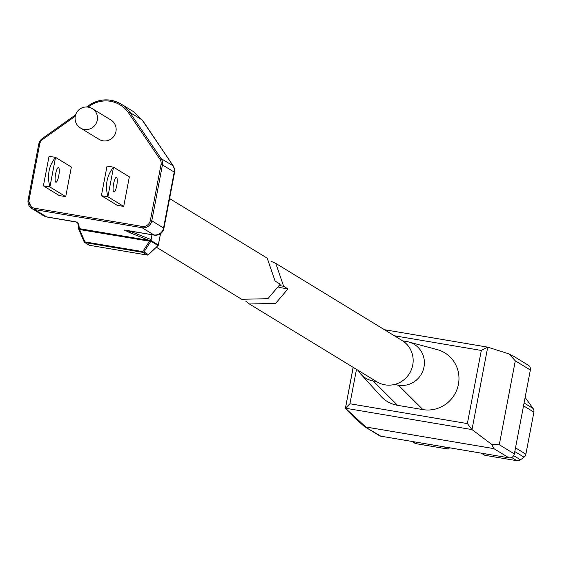 <?xml version="1.0" encoding="UTF-8"?>
<svg xmlns="http://www.w3.org/2000/svg" width="562" height="562" viewBox="0 0 562 562"><rect width="100%" height="100%" fill="white"/><g stroke="black" fill="none" stroke-linecap="round" stroke-linejoin="round"><path stroke-width="0.84" d="M271.102 261.274L275.787 263.395L283.648 286.297L287.948 288.917L275.591 303.417L249.388 303.986L245.847 301.232M249.388 303.986L376.898 381.816A24.201 23.449 -58.6 0 0 412.733 365.082A24.201 23.449 -58.6 0 0 402.118 340.509L275.787 263.395M279.686 285.629L283.648 286.297M278.878 287.386L287.948 288.917M156.362 247.203L241.667 299.272L267.87 298.703L280.227 284.203L275.099 281.077L267.21 258.162L169.584 198.576M394.355 384.506L398.437 385.195A22.304 21.616 -58.6 0 0 424.001 366.986A22.304 21.616 -58.6 0 0 408.714 341.977A22.304 21.616 -58.6 0 0 406.762 341.548L402.68 340.86M358.233 370.421A22.304 21.616 -58.6 0 0 361.029 374.313L380.832 396.161A30.966 30.004 -58.6 0 0 397.594 405.328L422.933 409.607A30.966 30.004 -58.6 0 0 458.423 384.331A30.966 30.004 -58.6 0 0 437.201 349.606L408.714 341.977M511.905 355.205L528.266 365.188A4.763 4.615 121.4 0 1 530.359 370.028L514.356 453.92A4.763 4.615 121.4 0 1 508.891 457.812L380.903 436.196A4.763 4.615 121.4 0 1 379.308 435.606L364.246 426.41L380.903 436.196M530.359 370.028L515.291 360.832L499.288 444.725L514.356 453.92M508.891 457.812L493.829 448.617L365.834 427.001L345.426 408.216L349.929 403.755L467.366 423.586L471.996 429.593L491.708 444.366L499.288 444.725M449.207 447.731L449.15 448.04A1.208 1.173 121.4 0 1 447.759 449.024L416.259 443.706A4.763 4.615 121.4 0 1 414.672 443.116L411.925 441.437M525.126 397.453L533.113 408.497A4.763 4.615 121.4 0 1 533.9 412.129L525.877 454.173A4.763 4.615 121.4 0 1 524.002 457.18L520.468 459.814A4.763 4.615 121.4 0 1 516.892 460.7L484.915 455.297A1.208 1.173 121.4 0 1 484.191 454.855M493.829 448.617L491.708 444.366M384.415 329.697L487.668 347.133L508.968 353.884L511.61 355.402M515.291 360.832L508.968 353.884M364.246 426.41L354.805 418.058L347.562 410.646M361.029 374.313A22.304 21.616 -58.6 0 0 373.098 380.917L376.308 381.457M353.147 367.323L345.426 408.216L471.996 429.593L487.725 347.147L481.318 350.449L394.348 335.767M99.144 139.397A11.345 10.994 -58.6 0 0 115.941 131.55A11.345 10.994 -58.6 0 0 110.967 120.029L92.309 108.642A11.345 10.994 121.4 0 1 84.286 129.429A11.345 10.994 121.4 0 1 80.492 128.01L99.144 139.397M116.566 177.416A7.439 1.714 -80.4 0 1 116.812 185.32A7.439 1.714 -80.4 0 1 113.938 192.035A7.439 1.714 -80.4 0 1 113.791 191.979A7.439 1.714 -80.4 0 1 113.545 184.076A7.439 1.714 -80.4 0 1 116.418 177.36A7.439 1.714 -80.4 0 1 116.566 177.416M58.574 167.624A7.439 1.714 -80.4 0 1 58.813 175.527A7.439 1.714 -80.4 0 1 55.947 182.243A7.439 1.714 -80.4 0 1 55.793 182.186A7.439 1.714 -80.4 0 1 55.554 174.283A7.439 1.714 -80.4 0 1 58.42 167.567A7.439 1.714 -80.4 0 1 58.574 167.624M65.712 196.637L71.36 167.04L55.54 157.381L49.899 186.977L65.712 196.637L59.214 195.534L43.393 185.882L49.042 156.285L43.393 185.882L49.899 186.977C46.941 175.492 48.824 165.628 55.54 157.381L49.042 156.285M123.71 206.43L129.358 176.833L113.538 167.174L107.89 196.77L123.71 206.43L117.205 205.327L101.392 195.674L107.033 166.078L101.392 195.674L107.89 196.77C104.939 185.284 106.822 175.421 113.538 167.174L107.033 166.078M86.604 106.984L88.782 105.473A30.25 29.315 121.4 0 1 121.069 104.047A30.25 29.315 121.4 0 1 129.829 112.407L161.182 158.667L173.138 165.818A8.472 8.36 3.2 0 1 173.244 165.966L174.445 168.628L174.627 172.098A8.472 8.36 3.2 0 1 174.592 172.316L162.446 164.926L151.782 220.81L163.556 227.996L174.213 172.113L174.592 172.316L163.907 228.334A8.472 8.465 -28.6 0 1 154.227 235.12L153.974 235.014A6.653 0.597 -169.2 0 0 153.847 234.909L142.074 227.722L34.675 209.591L46.449 216.777A6.653 0.597 -169.2 0 0 46.688 216.904L76.137 221.871L78.778 224.076A1.208 1.201 171.3 0 1 77.809 223.079L76.706 222.138A1.208 1.11 112.7 0 1 76.573 222.067L76.158 221.927A1.208 1.208 -135.5 0 1 76.256 221.941M129.857 232.703L124.532 230.048L131.171 231.677A1.208 1.096 111.7 0 1 129.857 232.703L149.632 240.62A1.208 0.998 -33.4 0 0 151.023 239.721L151.972 234.74M173.244 165.966L173.574 166.521M153.847 234.909A8.472 8.205 121.4 0 0 163.556 227.996A15.125 1.349 10.8 0 1 163.851 228.235L174.698 171.607M163.851 228.235L163.851 228.235A8.472 8.395 142.5 0 1 153.974 235.014L124.532 230.048M76.137 221.871L46.688 216.904A8.472 7.875 113.9 0 1 44.841 216.356L44.841 216.356A8.472 7.875 113.9 0 1 44.328 216.11M46.864 216.974A8.472 7.489 96.3 0 1 46.428 216.855M125.256 230.23A1.208 1.096 -86.7 0 0 125.045 230.258A1.208 1.201 154.4 0 1 124.609 230.258M78.778 224.076L79.432 229.191L84.932 241.878L142.748 251.643A1.208 0.562 32.8 0 0 143.977 251.945L148.389 254.635L158.062 245.552L150.911 241.182A1.208 0.717 -150.2 0 1 149.675 241.049L149.632 240.62A1.208 1.068 163.4 0 0 151.094 239.756A2.417 0.555 -80.4 0 1 151.178 240.62A1.208 0.66 -179.3 0 1 149.675 241.049L149.492 241.196A1.208 0.562 32.8 0 0 150.714 241.498L143.977 251.945A1.208 1.173 121.4 0 1 142.86 252.366L85.038 242.601L89.449 245.299L147.272 255.064L142.86 252.366L142.748 251.643L149.492 241.196L78.828 229.415L78.652 228.987A1.208 0.492 155.4 0 0 78.673 229.064L84.152 241.892L84.932 241.878L85.038 242.601A1.208 1.173 121.4 0 1 84.181 241.934M135.21 231.909L131.171 231.677L150.714 239.447A1.208 1.096 111.7 0 1 149.401 240.473L79.481 228.664A1.208 1.201 171.3 0 1 78.504 227.666L77.809 223.079M76.952 222.208A1.208 1.11 112.7 0 1 76.706 222.138L47.103 217.037L43.618 215.717A8.472 8.205 121.4 0 0 46.449 216.777M78.863 229.451L84.152 241.892A1.208 1.208 0 0 0 84.637 242.454L89.049 245.144A1.208 1.173 121.4 0 1 88.726 244.856M78.49 227.54A1.208 1.103 6.7 0 0 78.49 227.561L78.49 227.561A1.208 1.103 6.7 0 0 79.39 228.762A1.208 1.068 163.4 0 1 78.49 227.821M78.497 227.477L78.49 227.561A1.208 1.208 0 0 0 78.532 228.046L78.561 228.544A1.208 0.66 -179.3 0 0 79.432 229.191A1.208 0.492 155.4 0 1 78.673 229.064A1.208 1.208 0 0 1 78.561 228.544A1.208 0.66 -179.3 0 1 78.61 228.369A2.417 0.555 99.6 0 0 78.61 228.235M157.873 245.727A1.208 0.485 -133.2 0 0 157.999 245.671A1.208 0.485 -133.2 0 0 158.062 245.552A1.208 1.173 121.4 0 0 158.329 244.983L160.486 233.673M148.213 254.811A1.208 0.485 -133.2 0 0 148.326 254.762A1.208 0.485 -133.2 0 0 148.389 254.635A1.208 1.173 121.4 0 1 147.272 255.064L147.272 255.064A1.208 1.208 0 0 0 148.326 254.762L157.999 245.671A1.208 1.208 0 0 0 158.358 245.011L158.336 245.032M467.366 423.586L481.318 350.449M356.491 369.36L349.929 403.755M513.661 455.656L520.468 459.814M524.002 457.18L514.806 451.567M481.437 453.176L484.915 455.297M516.892 460.7L511.575 457.454M448.434 447.605L449.15 448.04M447.759 449.024L444.282 446.902M412.782 441.584L416.259 443.706M524.072 402.975L533.113 408.497M515.516 447.851L525.877 454.173M533.9 412.129L523.531 405.799M384.422 329.704L487.605 347.126M345.532 407.682L353.217 367.365M373.098 380.917L397.594 405.328M398.437 385.195L422.933 409.607M75.259 116.215L42.691 139.411A7.257 7.032 -58.6 0 0 39.691 144.09L29.034 199.974A7.257 7.032 -58.6 0 0 34.647 208.249L142.046 226.388A7.257 7.032 -58.6 0 0 150.363 220.459L161.027 164.575A7.257 7.032 -58.6 0 0 159.945 159.208L128.593 112.948A29.041 28.142 -58.6 0 0 89.182 106.295L88.051 107.103M154.079 235.078L125.445 230.244M128.593 112.948L129.829 112.407L142.01 119.846L133.257 111.487L142.748 120.612L173.644 166.5M42.691 139.411L42.248 138.582L75.596 114.866M86.66 106.984L88.733 105.508M28.135 199.882L38.764 144.02L39.691 144.09M173.138 165.818L142.01 119.846M150.714 241.498L150.911 241.182A1.208 1.173 121.4 0 0 151.178 240.62L158.329 244.983L160.528 233.644M152.049 234.754L151.094 239.756L150.714 239.447M159.945 159.208L161.182 158.667A8.472 8.205 121.4 0 1 162.446 164.926L161.027 164.575M172.956 165.853A8.472 8.205 121.4 0 1 174.213 172.113M38.799 143.998A8.472 8.205 121.4 0 1 42.241 138.624M150.363 220.459L151.782 220.81A8.472 8.205 121.4 0 1 142.074 227.722L142.046 226.388M34.647 208.249L34.675 209.591A8.472 8.205 121.4 0 1 28.128 199.932L38.764 144.02L42.248 138.582L75.617 114.81M147.328 255.071L89.477 245.306A1.208 1.173 121.4 0 1 89.049 245.144A1.208 1.208 0 0 0 89.477 245.306L89.499 245.306M133.25 111.487L121.069 104.047C110.187 98.055 99.411 98.526 88.74 105.466L89.182 106.295M29.034 199.974L28.1 199.903L31.844 208.537L43.618 215.717M88.522 107.23A11.345 10.994 121.4 0 1 92.309 108.642A11.345 11.345 0 0 0 75.259 116.201A11.345 11.345 0 0 0 80.492 128.01M484.514 455.15L481.22 453.141M163.907 228.348C162.488 233.223 159.243 235.478 154.178 235.113L125.129 230.209M174.445 168.628L173.356 166.092"/></g></svg>
